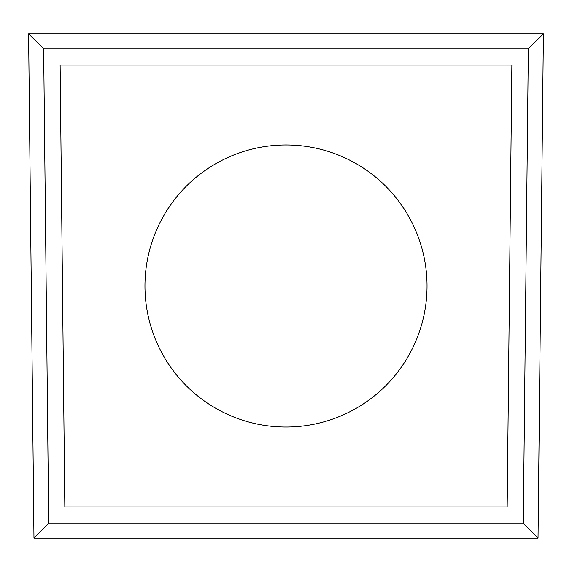 <?xml version="1.0" encoding="UTF-8"?>
<svg xmlns="http://www.w3.org/2000/svg" width="572" height="572" viewBox="0 0 572 572"><rect width="100%" height="100%" fill="white"/><g stroke="black" fill="none" stroke-linecap="round" stroke-linejoin="round"><path stroke-width="0.43" stroke-dasharray="2.86 2.15" d="M144.959 286A141.041 141.041 0 0 1 356.52 163.857A141.041 141.041 0 0 1 356.52 408.143A141.041 141.041 0 0 1 144.959 286M511.876 65.044L507.171 506.956L64.829 506.956L60.124 65.044L511.876 65.044"/><path stroke-width="0.86" d="M507.171 506.956L64.829 506.956L60.124 65.044L511.876 65.044L507.171 506.956M144.959 286A141.041 141.041 0 0 1 356.52 163.857A141.041 141.041 0 0 1 356.52 408.143A141.041 141.041 0 0 1 144.959 286M523.301 523.258L528.349 48.742L543.4 33.848L28.6 33.848L33.97 538.152L538.03 538.152L523.301 523.258L48.699 523.258L33.97 538.152M543.4 33.848L538.03 538.152M528.349 48.742L43.651 48.742L48.699 523.258M28.6 33.848L43.651 48.742"/></g></svg>
